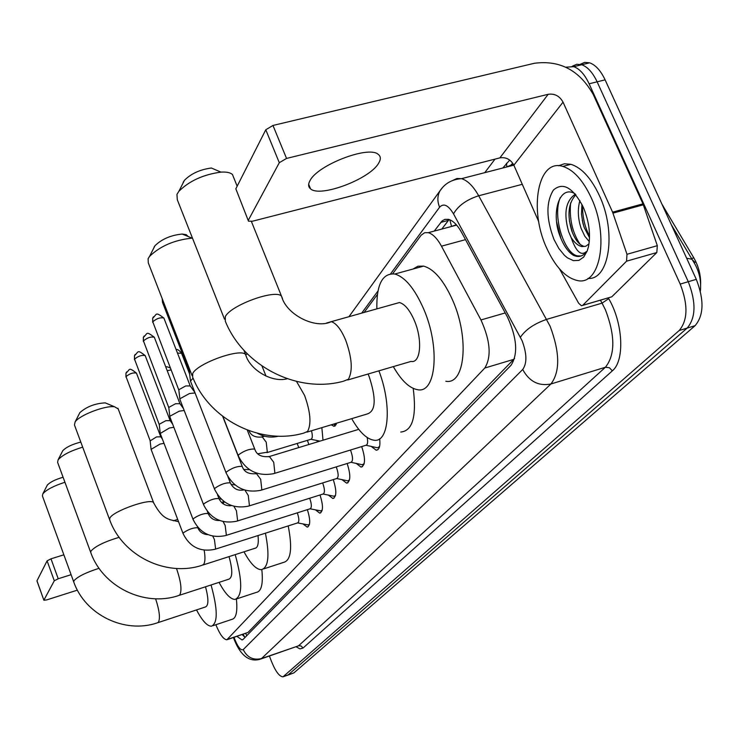 <?xml version="1.0" encoding="UTF-8"?>
<svg xmlns="http://www.w3.org/2000/svg" width="739" height="739" viewBox="0 0 739 739"><rect width="100%" height="100%" fill="white"/><g stroke="black" fill="none" stroke-linecap="round" stroke-linejoin="round"><path stroke-width="1.11" d="M307.406 440.352L308.856 444.508M700.627 284.903C700.941 275.425 698.678 266.419 693.829 257.874L661.959 204.223M456.332 224.767L450.642 226.697M227.63 639.531L247.999 632.436L514.584 358.489M215.862 624.732C219.825 634.404 223.492 639.42 226.845 639.798L484.793 368.031C491.638 356.826 490.354 340.808 480.96 319.95L441.479 246.17C437.239 238.466 432.842 233.967 428.278 232.683L424.713 232.711L421.23 235.094L392.714 273.716M377.38 294.491L364.142 312.431M224.416 501.827L222.993 503.767M321.862 427.641L322.998 440.204M317.909 441.756L316.698 440.453M336.781 423.142L333.899 426.264L331.201 424.823M307.35 509.651C310.546 519.831 310.482 525.651 307.165 527.101L302.916 523.868M320.015 494.982C323.359 505.559 323.266 511.6 319.728 513.125L315.313 509.762M333.261 479.62C336.781 490.613 336.651 496.904 332.864 498.492L328.273 495.001M347.136 463.501C350.849 474.955 350.683 481.505 346.628 483.158L341.834 479.537M361.685 446.578C365.62 458.522 365.408 465.358 361.048 467.085L356.05 463.298M379.68 438.772C380.465 446.088 379.301 449.894 376.188 450.199L370.969 446.245M565.825 67.194L573.75 66.649C579.625 68.81 584.752 74.519 589.112 83.784L680.213 284.081L688.268 281.707C696.24 302.334 695.861 317.798 687.159 328.098L287.942 675.095L687.159 328.098C695.861 317.798 696.24 302.334 688.268 281.707L597.121 81.817L688.268 281.707L696.304 279.351C704.267 299.942 703.861 315.387 695.085 325.687L293.91 672.878L288.579 674.873M572.245 66.261L576.725 64.275L581.713 64.736C587.625 66.88 592.761 72.579 597.121 81.817C592.761 72.579 587.625 66.88 581.713 64.736L576.725 64.275L572.245 66.261M580.17 64.339L584.66 62.372L589.657 62.824C595.588 64.958 600.742 70.639 605.112 79.858L696.304 279.351M236.96 636.381L241.986 639.937L243.214 639.318L511.065 365.251C518.178 354.027 516.995 338 507.517 317.17L461.727 232.646C457.506 225.062 453.09 220.628 448.49 219.363L444.813 219.391L442.134 220.887L434.236 231.095M245.052 637.443L242.198 634.607M680.213 284.081C688.185 304.745 687.843 320.227 679.196 330.518L282.982 676.822C279.425 676.591 275.619 671.548 271.592 661.71L269.421 656.056M484.775 172.658L495.01 159.116M441.802 229.062L449.081 219.529M37.079 581.076L43.897 600.253L46.723 599.902L77.392 590.138M47.093 560.855L50.991 558.823L58.215 578.757L54.298 580.78L47.093 560.855L36.978 580.799M177.702 519.425L173.295 520.792M63.859 554.823L50.991 558.823M54.298 580.78L43.915 600.077M58.215 578.757L71.101 574.693M591.255 197.803C609.61 236.6 600.142 286.529 577.168 280.469C565.474 277.652 555.294 266.825 546.648 247.99C528.699 209.719 537.816 158.238 562.841 166.414C573.575 169.822 583.043 180.288 591.255 197.803M558.518 165.758L564.411 163.772L570.887 164.307C581.676 167.698 591.172 178.136 599.394 195.604C616.714 232.24 609.305 280.22 587.967 278.455M554.065 239.639C546.112 218.753 545.909 202.209 553.446 190.015C563.016 181.831 572.91 187.466 583.145 206.938L583.644 208.075C589.205 221.986 590.794 234.928 588.42 246.9L587.228 250.909L583.699 257.08L578.933 260.387L573.335 260.618L567.386 257.8L564.43 255.315L558.841 248.48L554.065 239.639M574.914 193.664C559.118 184.427 550.841 213.636 560.116 236.406C563.755 245.856 568.273 252.211 573.676 255.472L576.244 256.276C580.327 257.006 583.727 255.426 586.433 251.556C581.066 256.276 575.977 251.611 571.155 237.561C574.499 242.715 578.055 245.708 581.824 246.567L585.778 246.263M575.866 194.782C568.346 203.003 567.007 215.104 571.838 231.067C575.025 239.538 578.877 244.563 583.404 246.124M575.358 194.172C565.631 200.897 563.414 213.479 568.725 231.926L571.155 237.561M581.926 204.352L581.51 214.338L582.84 222.947L584.253 227.649L589.519 237.718M579.884 200.611C577.464 209.294 577.88 218.587 581.159 228.499L584.78 236.194L589.279 241.598M588.992 243.916L585.694 246.29L581.824 246.567M582.24 220.139L583.958 226.799M569.418 220.989L572.411 232.582M556.652 222.06L560.91 238.429M582.508 205.562C582.498 217.063 584.835 227.233 589.537 236.064M570.6 202.929C569.224 218.938 572.411 232.767 580.18 244.415M560.273 197.562C552.098 216.333 564.328 253.745 577.547 255.906L580.993 255.999M47.047 485.551L47.305 485.107C50.012 482.151 55.277 479.528 63.092 477.237M64.94 482.262C53.799 485.883 46.446 489.726 42.862 493.791L42.4 495.887L73.678 581.769M158.017 622.626L205.396 606.987C208.684 605.62 208.721 598.886 205.516 586.784M211.068 584.974C217.829 609.536 217.931 623.291 211.372 626.229C207.132 626.109 202.172 620.668 196.519 609.915M236.397 599.098C237.681 611.827 236.12 618.608 231.713 619.43L212.924 625.711M62.427 451.28L62.741 450.744C66.113 447.197 72.126 444.296 80.8 442.07M82.694 447.15C70.528 450.855 62.344 455.067 58.132 459.769L57.587 462.272L90.648 552.227M179.355 595.311L228.831 579.182C232.674 577.593 232.739 570.074 229.035 556.615M235.205 554.629C242.604 581.297 242.54 596.225 235.02 599.431C230.356 599.237 225.035 593.556 219.058 582.369M261.837 569.64C263.269 583.921 261.43 591.505 256.304 592.401L236.951 598.793M79.516 413.23L79.895 412.584C86.74 406.635 95.183 403.392 105.234 402.866L107.349 403.743M118.203 408.926L114.619 406.792C105.465 405.194 79.304 415.226 75.101 421.96L74.463 424.999L109.511 519.388M203.077 564.966L254.807 548.329C257.782 547.913 258.853 543.655 258.022 535.553M265.412 533.188C269.846 555.728 268.442 567.894 261.19 569.704C256.045 569.409 250.309 563.441 243.99 551.802M288.21 525.919C292.552 548.375 290.981 560.541 283.508 562.416L263.638 568.901M229.884 505.827L229.792 504.885M154.045 247.214L154.95 245.764C161.795 239.076 170.885 235.178 182.2 234.041L186.265 234.669L188.075 236.48M192.473 238.143L192.085 238.143C174.413 239.953 160.215 246.05 149.518 256.433L148.123 258.668L148.29 262.862L192.085 375.624M306.907 432.149L367.403 413.914C375.809 411.032 376.373 398.533 369.103 376.428L368.05 374.017M378.904 370.83C392.113 405.064 389 442.781 374.11 440.241C366.775 439.206 359.302 432.01 351.699 418.643M413.221 388.418C416.75 416.38 412.593 430.929 400.769 432.047M183.207 182.265L184.445 180.307C191.068 173.647 200.038 169.545 211.345 168.002L220.924 172.122C203.234 174.561 189.212 180.972 178.866 191.327L176.944 194.357L177.305 199.752L224.49 319.146M233.653 177.489L232.48 174.58C230.466 172.593 226.614 171.781 220.924 172.122M347.709 379.985L411.013 361.417C420.685 363.754 422.782 339.764 414.283 320.366C409.702 309.946 404.75 304.006 399.439 302.537L394.432 303.941M376.853 308.874C376.419 284.524 382.405 272.903 394.829 274.021C405.083 277.042 414.671 288.644 423.595 308.81C440.389 347.044 436.176 393.942 417.553 389.693C409.378 388.215 401.295 380.511 393.314 366.609M413.027 269.033L417.923 266.216L423.623 266.123C434.116 269.042 443.834 280.515 452.795 300.542C469.644 338.49 464.877 385.278 445.82 381.222M297.734 522.916L308.228 524.939L309.465 524.321M215.326 549.179L297.531 522.935C299.332 522.067 299.295 518.815 297.411 513.199L297.272 512.848M183.023 533.447L151.089 449.367L159.947 444.111L164.03 443.335M150.193 440.85L156.529 436.915L160.779 436.804M310.168 508.811L320.818 510.908L322.204 510.206M226.069 535.433L309.927 508.838C311.84 507.942 311.821 504.608 309.89 498.816L309.65 498.252M193.027 519.323L160.252 433.479L169.351 428.029L173.868 427.262M159.338 424.786L159.375 424.195L165.822 420.703L170.146 420.63M323.183 494.04L333.991 496.229L335.534 495.435M237.321 521.032L322.897 494.077C324.929 493.172 324.938 489.735 322.943 483.768L322.601 482.955M203.511 504.525L169.85 416.842L169.998 416.168L179.189 411.189L184.205 410.478M168.908 407.965L168.945 407.328L175.559 403.725L179.956 403.697M336.818 478.567L347.783 480.849L349.501 479.944M249.126 505.929L336.476 478.613C338.638 477.69 338.693 474.152 336.633 467.99L336.162 466.909M214.495 489.006L179.919 399.411L180.076 398.672L189.507 393.527L195.105 392.963M178.94 390.34L178.967 389.647L185.766 385.924L190.237 385.952M351.136 462.337L362.239 464.72L364.151 463.695M261.514 490.077L350.72 462.392C353.03 461.459 353.113 457.81 350.988 451.437L350.378 450.06M226.042 472.711L190.477 381.112L193.082 378.146M189.47 371.846L190.062 370.415M366.165 445.294L377.417 447.779L379.55 446.624M274.548 473.403L365.676 445.349C367.606 445.026 368.105 442.412 367.163 437.516M298.75 447.585L297.161 443.455M266.973 452.61L310.666 439.363C312.523 438.883 312.8 436.01 311.488 430.763M333.206 424.223L336.208 424.731M245.69 354.665L247.389 353.907M310.047 180.547C308.024 184.15 308.181 186.902 310.519 188.805C319.848 197.858 369.509 179.254 378.525 163.374C381.056 159.328 380.899 156.28 378.072 154.229C368.207 145.509 317.594 165.074 310.047 180.547M626.552 261.181L626.986 254.29L612.594 212.167L642.976 203.844L657.322 245.681L656.823 252.544L626.552 261.181L582.738 305.299L611.781 296.819L582.637 305.401M656.823 252.544L611.781 296.819M642.976 203.844L593.325 94.647C579.653 70.353 559.977 59.896 534.288 63.295L272.968 125.454L286.538 158.432L548.199 94.287C554.656 93.391 559.608 96.015 563.044 102.148L612.594 212.167M248.258 220.591L235.833 188.815L248.498 221.173L252.424 221.229L499.887 157.869C506.003 156.954 510.667 159.402 513.864 165.203L538.722 221.654M286.538 158.432L279.296 162.709L265.781 129.768L235.833 188.815M265.781 129.768L272.968 125.454M279.296 162.709L248.433 220.056M559.552 268.95L578.692 303.286L581.427 305.752L582.738 305.299M245.699 633.425L246.761 635.697M693.829 257.874L691.408 258.567M449.811 219.788L451.446 226.032M247.999 632.436L228.065 639.17M465.524 239.648L441.479 246.17M505.227 312.939L480.96 319.95M513.854 359.33L484.793 368.031M694.983 262.419L691.796 259.223L686.642 258.225M695.085 325.687L679.196 330.518M293.91 672.878L283.998 676.342M605.112 79.858L589.112 83.784M234.078 637.351L234.854 639.54C238.124 647.419 240.914 650.773 243.223 649.59L522.704 369.482C527.138 363.265 526.935 353.658 522.067 340.67L453.515 213.867C448.259 205.119 443.612 202.911 439.585 207.234L390.626 273.79M452.933 180.353L456.951 178.478L461.496 178.672C467.501 180.427 473.237 186.126 478.687 195.77L550.112 326.222C559.931 352.42 560.199 371.68 550.924 383.984L261.495 658.56L259.962 659.308C249.449 662.181 240.969 655.881 234.531 640.408M608.28 297.909L608.705 298.658C623.199 323.183 624.861 360.891 612.335 370.849L303.027 648.048L301.17 646.015L298.879 645.72L261.495 658.56C253.237 660.481 247.149 657.488 243.223 649.59M522.704 369.482C529.226 381.518 538.629 386.349 550.924 383.984L605.398 367.265C615.254 354.896 615.273 335.774 605.472 309.909L602.073 303.138L546.74 319.34C534.362 323.608 525.586 329.576 520.413 337.243M303.027 648.048L299.988 648.888L296.182 646.847M260.95 658.966L298.51 645.821L605.398 367.265L609.389 367.717L612.335 370.849M502.853 167.984L509.716 160.077M510.224 166.081L511.813 164.04M453.515 213.867C458.162 205.71 466.549 199.678 478.687 195.77L522.279 184.316M608.705 298.658L602.073 303.138L600.419 300.21M513.476 164.391L505.688 167.254M377.952 291.027L361.704 313.114M223.455 501.107L222.051 503.019M506.806 166.358L506.492 163.264M439.585 207.234C437.165 201.257 437.331 195.743 440.074 190.69L442.837 187.17M448.379 220.361L440.758 222.393M99.054 568.3C85.89 572.513 77.512 576.679 73.909 580.799L73.752 581.999C85.114 614.802 124.679 634.08 157.25 622.875L158.432 622.229C160.363 618.284 159.421 610.479 155.615 598.784M119.145 537.318C104.679 541.65 95.276 546.241 90.925 551.109L90.758 552.541C102.823 586.886 144.262 607.153 178.404 595.625L179.826 594.858C182.053 590.165 180.944 581.381 176.492 568.485L176.492 568.467M178.589 521.752C169.434 519.101 163.393 521.032 153.647 502.806C151.615 497.513 112.947 510.972 109.843 518.094L109.677 519.822C122.535 555.848 166.007 577.205 201.867 565.353L203.594 564.448C205.193 562.13 205.387 557.372 204.167 550.186M117.963 408.297L153.851 503.342M287.268 378.728C272.026 383.051 249.782 369.823 245.616 354.591C241.034 347.718 197.415 363.265 192.731 373.481L192.63 377.047C209.22 419.863 260.802 445.7 303.858 433.063L307.59 431.419C311.516 424.01 310.509 411.993 304.57 395.393L296.524 381.426M243.907 350.268L246.272 356.309M399.439 302.537L331.275 321.659C315.71 329.52 286.104 314.722 281.559 296.182C275.638 288.847 230.642 305.189 225.303 316.652L225.321 321.243C243.482 366.405 297.817 393.832 343.496 381.222L348.392 379.236C352.956 370.821 352.023 357.722 345.603 339.949C341.058 329.354 336.282 323.257 331.275 321.659L326.555 323.017M251.389 221.451L282.52 298.695M150.137 440.693L126.027 376.622C129.547 373.629 133.029 372.456 136.456 373.093L136.53 373.287M126.683 371.874L125.963 373.195L126.027 376.622M197.904 527.979L197.83 527.775C193.516 527.535 188.676 529.226 183.309 532.847L183.096 533.632C189.766 547.036 200.361 552.273 214.864 549.326L215.603 548.855L214.421 539.525L212.749 536.117M159.264 424.602L134.544 359.191C138.119 356.106 141.676 354.896 145.186 355.579L145.269 355.792M135.219 354.332L134.47 355.699L134.544 359.191M208.241 513.734L208.158 513.513C203.742 513.236 198.8 514.963 193.332 518.695L193.11 519.526C199.946 533.198 210.754 538.555 225.552 535.599L226.356 535.091L225.173 525.512L223.15 521.595M168.825 407.752L143.458 340.947C147.098 337.76 150.719 336.522 154.322 337.243L154.414 337.492M144.142 335.977L143.366 337.381L143.458 340.947M219.067 498.816L218.975 498.557C214.449 498.252 209.405 500.017 203.825 503.859L203.594 504.765C210.597 518.704 221.654 524.191 236.757 521.207L237.616 520.681L236.443 510.834L233.93 506.307M178.847 390.1L152.788 321.825C156.492 318.537 160.197 317.271 163.892 318.038L164.003 318.315M153.5 316.735L152.696 318.186L152.788 321.825M230.429 483.167L230.319 482.881C225.672 482.53 220.518 484.341 214.837 488.303L214.606 489.273C221.783 503.499 233.071 509.116 248.489 506.132L249.431 505.559L248.258 495.435L244.895 490.142M243.962 489.837L243.482 490.049M189.36 371.569L162.589 302.602L163.116 301.05M162.275 298.87L162.58 301.771M242.355 466.743L242.226 466.411C237.459 466.032 232.185 467.889 226.402 471.972L226.152 473.025C233.515 487.537 245.071 493.292 260.812 490.29L261.837 489.689L260.664 479.26L256.451 473.588L255.712 473.819M254.881 449.478L254.743 449.09C249.847 448.684 244.452 450.587 238.558 454.799L238.309 455.935C245.865 470.752 257.68 476.655 273.753 473.644L274.871 473.006L273.716 462.263L269.393 456.508L268.562 456.767M167.199 370.655L171.06 369.925M177.48 353.085L181.572 353.27M257.874 453.764L267.324 452.185L266.225 442.181L262.253 436.925L261.532 437.137M548.199 94.287L499.887 157.869M563.044 102.148L513.864 165.203M643.364 204.805L612.973 213.137M626.986 254.29L657.322 245.681M243.085 634.311L244.988 637.406M456.628 225.099L428.278 232.683M307.165 527.101L308.145 526.787M319.728 513.125L320.809 512.774M332.864 498.492L334.065 498.104M346.628 483.158L347.967 482.743M361.048 467.085L362.544 466.614M376.188 450.199L377.851 449.681M333.899 426.264L335.33 425.83M671.345 224.758L695.15 264.507C699.621 273.024 701.357 281.892 700.35 291.129M589.657 62.824L573.75 66.649M242.78 639.678L241.986 639.937M283.619 676.601L287.942 675.095M348.956 316.698L440.074 190.69C444.998 183.337 452.139 179.337 461.496 178.672L513.845 165.148M513.291 164.058L506.723 166.986M262.89 435.705L262.012 436.925M234.457 640.223L233.506 637.545M36.968 580.974L43.897 600.253M562.841 166.414L570.887 164.307M576.244 256.276L577.547 255.906M47.305 485.107L42.862 493.791M62.741 450.744L58.132 459.769M79.895 412.584L75.101 421.96M105.234 402.866L114.619 406.792M209.7 514.085L208.555 514.446M154.95 245.764L149.518 256.433M182.2 234.041L192.085 238.143M184.445 180.307L178.866 191.327M237.164 186.191L232.48 174.58M394.829 274.021L423.623 266.123M125.944 377.047L125.963 373.195C130.36 369.38 128.133 366.72 136.456 373.093L160.723 436.684M197.525 526.981L197.83 527.775C199.687 532.117 203.077 534.408 208.01 534.657M160.612 436.583L162.423 439.132M150.137 440.73L151.079 449.257M134.452 359.644L134.47 355.699C138.858 351.856 136.687 349.085 145.186 355.579L170.081 420.491M207.345 511.388L208.158 513.513C210.366 518.381 214.162 520.709 219.557 520.496M169.961 420.38L172.704 424.232M159.273 424.648L160.243 433.34M143.357 341.418L143.366 337.381C147.911 333.465 145.491 330.647 154.322 337.243L179.873 403.531M217.506 494.742L218.975 498.557C221.58 503.961 225.774 506.298 231.556 505.578M179.743 403.411L183.521 408.685M168.834 407.817L169.831 416.685M152.687 322.333L152.696 318.186C157.195 314.241 154.922 311.331 163.892 318.038L190.145 385.758M227.88 476.609L230.319 482.881C233.376 488.83 237.958 491.158 244.055 489.874M189.997 385.629L194.911 392.464M178.856 390.183L179.891 399.217M162.469 302.316L162.247 298.815M363.57 464.304L364.031 464.166M222.67 416.306L242.226 466.411C244.129 472.073 248.877 474.475 256.451 473.588L257.218 473.357M189.378 371.671L190.45 380.89M378.895 447.326L379.403 447.169M247.26 430.043L254.743 449.09C256.645 454.91 261.532 457.386 269.393 456.508L358.738 429.341M238.17 455.584L222.91 416.482M219.04 498.668L221.201 499.13M170.312 367.985C167.541 366.784 166.035 366.461 165.804 367.024M231.03 484.433L235.011 484.923M176.131 349.602C177.221 348.993 179.014 350.138 181.48 353.048L189.664 374.119M243.944 469.505L249.505 469.653M311.036 439.326L320.005 441.118M264.617 436.213L262.253 436.925C255.435 437.793 250.992 435.705 248.923 430.661M257.421 433.276C264.239 437.035 271.25 438.005 278.455 436.186M266.022 376.133L261.985 365.999M308.671 184.325L310.519 188.805"/></g></svg>
